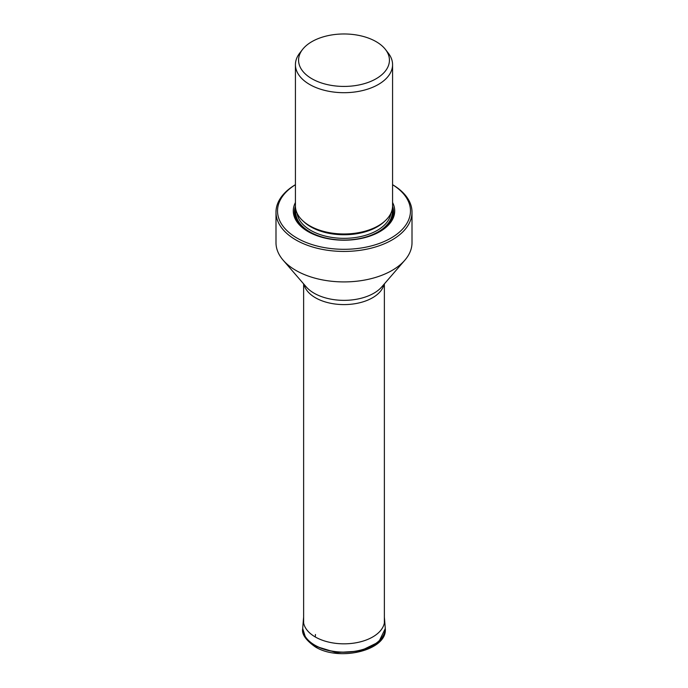 <?xml version="1.0" encoding="UTF-8"?>
<svg xmlns="http://www.w3.org/2000/svg" width="688" height="688" viewBox="0 0 688 688"><rect width="100%" height="100%" fill="white"/><g stroke="black" fill="none" stroke-linecap="round" stroke-linejoin="round"><path stroke-width="1.03" d="M302.548 49.467A45.434 26.23 180 0 1 325.415 36.266A45.434 26.23 180 0 1 376.121 41.65A45.434 26.23 180 0 1 385.469 49.484A45.434 26.23 180 0 1 369.766 81.803A45.434 26.23 180 0 1 311.879 78.742A45.434 26.23 180 0 1 302.531 49.484A45.434 26.23 180 0 1 302.548 49.467M385.469 49.484L388.342 53.191A48.573 28.045 180 0 1 392.573 64.646A48.573 28.045 180 0 1 378.348 84.478A48.573 28.045 180 0 1 309.652 84.478A48.573 28.045 180 0 1 295.427 64.646A48.573 28.045 180 0 1 297.293 56.949A48.573 28.045 180 0 1 299.658 53.191L302.531 49.484M295.427 64.646L295.427 205.927A48.573 28.045 0 0 0 309.652 225.759A48.573 28.045 0 0 0 378.348 225.759L378.348 225.759A48.573 28.045 0 0 0 392.573 205.927L392.573 64.646M377.523 226.24L378.348 225.759L377.523 226.24A47.403 27.365 0 0 1 310.477 226.24L309.652 225.759M295.427 202.504A50.714 29.283 0 0 0 308.138 231.632A50.714 29.283 0 0 0 379.862 231.632L379.862 231.632A50.714 29.283 0 0 0 392.573 202.504M392.573 184.728A66.478 38.382 180 0 1 399.952 231.65A66.478 38.382 180 0 1 296.992 238.065A66.478 38.382 180 0 1 280.05 200.449A66.478 38.382 180 0 1 288.048 190.198A66.478 38.382 180 0 1 295.427 184.728M392.573 184.694A68.009 39.259 180 0 1 412.009 212.171A68.009 39.259 180 0 1 370.024 248.445A68.009 39.259 180 0 1 295.909 239.94A68.009 39.259 180 0 1 275.991 212.171A68.009 39.259 180 0 1 279.921 199.03A68.009 39.259 180 0 1 283.817 193.896A68.009 39.259 180 0 1 295.427 184.694M275.991 212.171L275.991 242.658A68.009 39.259 0 0 0 283.146 260.184A68.009 39.259 0 0 0 295.909 270.418A68.009 39.259 0 0 0 404.854 260.184A68.009 39.259 0 0 0 412.009 242.658L412.009 212.171M314.803 646.075A1.531 0.886 120 0 0 315.121 646.772C305.635 640.003 301.507 633.94 302.72 628.591L305.704 638.017L314.803 646.032A1.531 0.886 120 0 0 314.803 646.075M314.803 646.032L336.2 652.568L360.245 651.063L378.718 642.042L385.28 628.591C387.731 650.323 339.038 661.985 315.121 646.772M385.228 627.542A41.254 23.822 180 0 1 385.246 627.86L385.246 627.86A41.254 23.822 180 0 1 360.254 650.341A41.254 23.822 180 0 1 314.829 645.292A41.254 23.822 180 0 1 302.754 627.86L302.754 627.86A41.254 23.822 180 0 1 302.772 627.542M384.368 617.136L385.203 627.224A41.246 23.813 180 0 1 360.641 650.091A41.246 23.813 180 0 1 314.829 645.146A41.246 23.813 180 0 1 302.797 627.224L302.72 628.583M384.583 619.312A40.626 23.461 180 0 1 360.392 641.835A40.626 23.461 180 0 1 315.267 636.959A40.626 23.461 0 0 1 303.417 619.312L302.797 627.224M315.457 634.491L315.267 636.959M384.489 221.424A47.042 27.159 180 0 1 377.265 226.799A47.042 27.159 180 0 1 303.511 221.424M297.087 213.203A47.042 27.159 0 0 0 327.626 236.638A47.042 27.159 0 0 0 377.265 230.385A47.042 27.159 0 0 0 390.913 213.203M295.9 209.84A48.272 27.873 0 0 0 323.678 237.455A48.272 27.873 0 0 0 378.133 231.882A48.272 27.873 0 0 0 392.1 209.84M392.323 208.782A48.685 28.105 180 0 1 378.426 232.045A48.685 28.105 180 0 1 360.761 238.564M327.239 238.564A48.685 28.105 180 0 1 295.677 208.782M308.559 231.873A49.545 28.604 180 0 1 295.427 206.237M392.573 206.237A49.545 28.604 180 0 1 379.441 231.873M283.146 260.184L306.186 286.844A42.26 24.398 0 0 0 314.115 293.208A42.26 24.398 0 0 0 381.814 286.844L404.854 260.184M384.042 284.273A40.368 23.306 180 0 1 357.02 303.348A40.368 23.306 180 0 1 315.457 297.766A40.368 23.306 180 0 1 303.958 284.273M385.203 627.224L385.28 628.583M303.417 619.312L303.632 617.136M303.632 283.886L303.632 623.001M384.368 283.886L384.368 623.001"/></g></svg>
